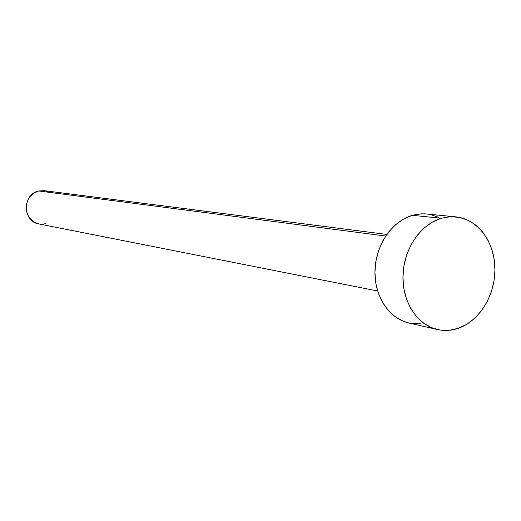 <?xml version="1.0" encoding="UTF-8"?>
<svg xmlns="http://www.w3.org/2000/svg" width="521" height="521" viewBox="0 0 521 521"><rect width="100%" height="100%" fill="white"/><g stroke="black" fill="none" stroke-linecap="round" stroke-linejoin="round"><path stroke-width="0.78" d="M386.797 234.437L44.194 190.66L38.678 190.973L385.696 236.046L38.678 190.973C22.24 194.086 22.37 221.575 38.788 223.913L377.601 290.972M455.836 216.84L424.595 213.825L418.5 214.066L412.411 215.323L441.339 218.266L448.594 216.84L455.836 216.84C477.633 218.95 494.54 241.698 494.937 268.198C495.497 294.691 479.62 321.027 458.246 328.321C451.323 330.666 444.413 331.076 437.503 329.546C417.262 325.065 402.062 301.724 402.974 275.355C403.755 248.999 420.59 224.251 441.339 218.266L412.411 215.323C392.098 221.093 375.674 245 374.964 270.49C374.117 295.993 389.031 318.618 408.874 323.013L437.308 329.5M409.057 323.053L403.182 321.21L395.302 316.846L388.366 310.594L382.648 302.675L378.396 293.401L375.784 283.131L374.931 272.275L375.882 261.281L378.591 250.581L382.948 240.624L388.777 231.806L395.83 224.473L403.814 218.911L412.411 215.323L421.274 213.831L426.816 213.981M430.053 214.47L438.408 217.192M420.46 323.756L411.675 323.534M458.246 328.321L449.33 330.281L440.362 330.08L431.694 327.702L423.664 323.215L416.592 316.768L410.763 308.601L406.439 299.028L403.788 288.419L402.941 277.198L403.931 265.827L406.719 254.769L411.199 244.466L417.171 235.336L424.387 227.742L432.554 221.985L441.339 218.266L450.385 216.71L459.346 217.361L467.871 220.162L475.64 224.981L482.374 231.617L487.838 239.81L491.831 249.233L494.227 259.543L494.943 270.36L493.96 281.281L491.316 291.923L487.102 301.887L481.469 310.822L474.611 318.39L466.777 324.303L458.246 328.321M38.828 223.919L33.461 221.744L28.948 217.283L26.428 211.298L26.297 204.694L28.59 198.508L32.947 193.688L38.678 190.973L44.246 190.666M44.91 190.771L47.906 191.63M45.49 223.724L42.39 224.186"/></g></svg>
